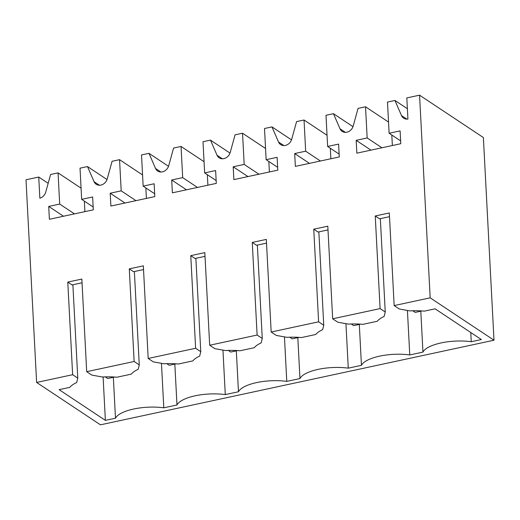 <?xml version="1.0" encoding="UTF-8"?>
<svg xmlns="http://www.w3.org/2000/svg" width="520" height="520" viewBox="0 0 520 520"><rect width="100%" height="100%" fill="white"/><g stroke="black" fill="none" stroke-linecap="round" stroke-linejoin="round"><path stroke-width="0.78" d="M119.555 159.673L121.192 190.847L110.208 193.213L110.884 206.05L154.804 196.606L154.135 183.768L143.149 186.128L141.518 154.947L148.987 153.341L155.538 168.454A7.826 6.663 -56.4 0 0 157.677 171.041A7.826 6.663 -56.4 0 0 162.396 171.86A7.826 6.663 -56.4 0 0 168.747 165.613L173.583 148.057L181.051 146.452L182.683 177.625L171.704 179.992L172.374 192.829L216.3 183.385L215.625 170.547L204.646 172.906L203.008 141.726L210.477 140.12L217.029 155.233A7.826 6.663 -56.4 0 0 219.174 157.827A7.826 6.663 -56.4 0 0 223.886 158.639A7.826 6.663 -56.4 0 0 230.237 152.392L235.072 134.836L242.541 133.231L244.179 164.411L233.194 166.77L233.87 179.608L277.791 170.164L277.121 157.326L266.136 159.685L264.505 128.505L271.973 126.906L278.519 142.012A7.826 6.663 -56.4 0 0 280.663 144.606A7.826 6.663 -56.4 0 0 285.376 145.418A7.826 6.663 -56.4 0 0 291.726 139.172L296.569 121.615L304.038 120.01L305.669 151.19L294.69 153.549L295.36 166.387L339.287 156.942L338.611 144.105L327.632 146.465L325.995 115.291L333.463 113.685L340.015 128.791A7.826 6.663 -56.4 0 0 342.154 131.385A7.826 6.663 -56.4 0 0 346.873 132.197A7.826 6.663 -56.4 0 0 353.223 125.951L358.059 108.394L365.528 106.788L367.159 137.969L356.181 140.328L356.856 153.166L400.777 143.722L400.101 130.884L389.123 133.25L387.491 102.07L394.953 100.464L401.505 115.57A7.826 6.663 -56.4 0 0 403.65 118.163A7.826 6.663 -56.4 0 0 407.921 119.06L406.816 97.916L419.556 95.173L483.379 137.553L494 340.216L100.445 424.827L36.621 382.447L26 179.784L38.74 177.047L39.845 198.192A7.826 6.663 -56.4 0 0 45.76 192.049L50.596 174.493L58.065 172.887L59.696 204.067L48.718 206.427L49.387 219.271L93.314 209.827L92.638 196.989L81.659 199.349L80.028 168.168L87.49 166.562L94.042 181.669A7.826 6.663 -56.4 0 0 96.187 184.262A7.826 6.663 -56.4 0 0 100.9 185.081A7.826 6.663 -56.4 0 0 107.25 178.834L112.093 161.278L119.555 159.673L142.565 174.947M148.987 153.341L168.519 166.316M181.051 146.452L204.061 161.727M210.477 140.12L230.009 153.095M242.541 133.231L265.551 148.506M271.973 126.906L291.506 139.874M304.038 120.01L327.048 135.285M333.463 113.685L352.996 126.653M365.528 106.788L388.538 122.07M394.953 100.464L407.381 108.713M38.74 177.047L48.172 183.306M58.065 172.887L81.075 188.169M87.49 166.562L107.029 179.53M36.621 382.447L72.638 374.706L67.782 282.081L81.841 279.065L86.697 371.683L134.134 361.485L129.279 268.866L143.332 265.844L148.187 358.462L195.624 348.263L190.769 255.645L204.828 252.623L209.677 345.241L257.114 335.043L252.265 242.424L266.318 239.401L271.173 332.02L318.611 321.822L313.755 229.203L327.808 226.181L332.663 318.799L380.101 308.601L375.245 215.982L389.304 212.959L394.16 305.584L430.176 297.837L419.556 95.173M81.659 199.349L93.165 206.986M84.903 211.633L84.351 201.136M59.696 204.067L74.471 213.876M470.769 332.514L471.257 341.718A33.267 11.492 -3 0 0 422.949 352.105L409.76 354.939L407.426 310.453M72.638 374.706L77.779 378.118L76.68 382.544A35.23 12.168 -3 0 0 69.803 387.361L59.111 389.662L105.378 420.375L115.486 418.204A33.267 11.492 -3 0 1 163.794 407.817L176.975 404.982A33.267 11.492 -3 0 1 225.284 394.596L238.466 391.762A33.267 11.492 -3 0 1 286.774 381.381L299.962 378.547A33.267 11.492 -3 0 1 348.27 368.16L361.452 365.326A33.267 11.492 -3 0 1 409.76 354.939M494 340.216L430.176 297.837M394.16 305.584L399.295 308.997L409.929 310.901A35.23 12.168 -3 0 1 424.411 311.129L435.097 308.828L481.357 339.547L471.257 341.718M48.718 206.427L63.486 216.236M77.779 378.118L72.885 284.752M67.782 282.081L72.066 284.928L82.037 282.783M86.697 371.683L91.832 375.096L102.466 377A35.23 12.168 -3 0 1 116.948 377.228L131.294 374.14A35.23 12.168 -3 0 1 138.171 369.324L139.269 364.897L134.381 271.531M134.134 361.485L139.269 364.897M105.378 420.375L103.103 376.961M115.486 418.204L113.341 377.299M161.46 363.331L163.794 407.817M176.975 404.982L174.831 364.078M389.123 133.25L400.628 140.888M391.813 135.031L392.366 145.535M367.159 137.969L381.934 147.778M332.663 318.799L337.805 322.212L348.439 324.116A35.23 12.168 -3 0 1 362.915 324.344L377.267 321.262A35.23 12.168 -3 0 1 384.144 316.44L385.242 312.013L380.348 218.654M380.101 308.601L385.242 312.013M389.5 216.684L379.529 218.829L375.245 215.982M356.181 140.328L370.949 150.137M422.949 352.105L420.803 311.2M148.187 358.462L153.328 361.875L163.956 363.779A35.23 12.168 177 0 1 178.438 364.007L192.79 360.919A35.23 12.168 -3 0 1 199.667 356.103L200.766 351.676L195.871 258.31M129.279 268.866L133.562 271.707L143.526 269.568M222.95 350.11L225.284 394.596M238.466 391.762L236.327 350.863M195.624 348.263L200.766 351.676M143.149 186.128L154.655 193.765M110.208 193.213L124.982 203.014M121.192 190.847L135.96 200.655M146.393 198.412L145.847 187.915M209.677 345.241L214.819 348.654L225.453 350.558A35.23 12.168 177 0 1 239.928 350.786L254.28 347.704A35.23 12.168 -3 0 1 261.157 342.882L262.256 338.455L257.361 245.089M190.769 255.645L195.052 258.486L205.023 256.347M284.447 336.888L286.774 381.381M299.962 378.547L297.817 337.643M257.114 335.043L262.256 338.455M204.646 172.906L216.151 180.544M171.704 179.992L186.472 189.8M182.683 177.625L197.457 187.434M207.889 185.192L207.337 174.694M271.173 332.02L276.315 335.433L286.942 337.337A35.23 12.168 177 0 1 301.425 337.565L315.77 334.484A35.23 12.168 -3 0 1 322.654 329.661L323.752 325.234L318.858 231.875M252.265 242.424L256.548 245.264L266.513 243.126M345.937 323.674L348.27 368.16M361.452 365.326L359.307 324.422M318.611 321.822L323.752 325.234M266.136 159.685L277.641 167.323M233.194 166.77L247.969 176.579M244.179 164.411L258.947 174.213M269.38 171.971L268.827 161.473M313.755 229.203L318.038 232.05L328.003 229.905M327.632 146.465L339.137 154.109M294.69 153.549L309.459 163.358M305.669 151.19L320.437 160.999M330.87 158.756L330.324 148.252M105.287 376.876L107.737 378.501L114.576 377.032M166.777 363.656L169.234 365.287L176.066 363.818M228.274 350.435L230.724 352.066L237.562 350.597M289.764 337.214L292.221 338.845L299.052 337.376M351.254 323.993L353.71 325.624L360.542 324.155M412.75 310.772L415.2 312.403L422.038 310.934M94.042 181.669L99.405 185.231M401.505 115.57L406.868 119.132M340.015 128.791L345.378 132.353M160.901 172.01L155.538 168.454M222.391 158.795L217.029 155.233M283.887 145.574L278.519 142.012"/></g></svg>
